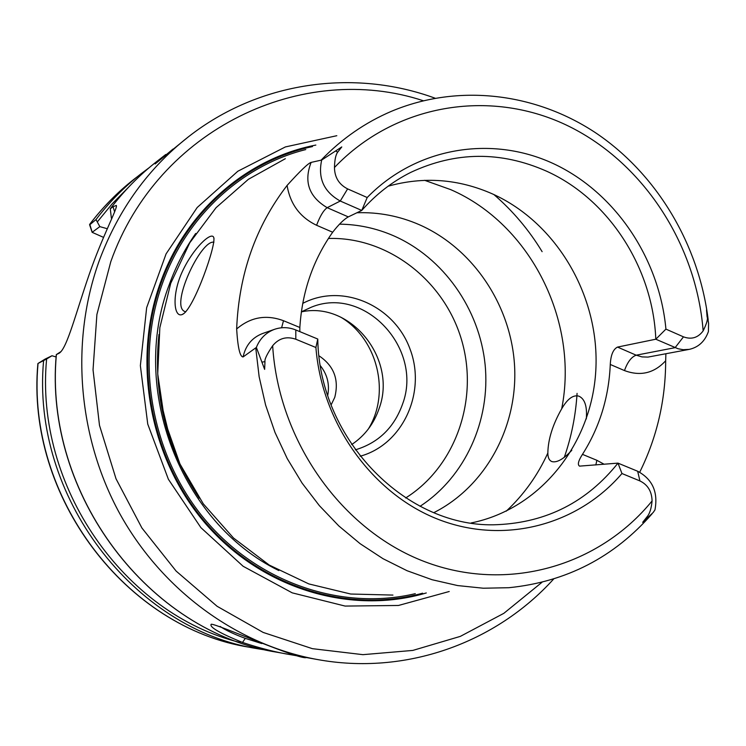 <?xml version="1.0" encoding="UTF-8"?>
<svg xmlns="http://www.w3.org/2000/svg" width="746" height="746" viewBox="0 0 746 746"><rect width="100%" height="100%" fill="white"/><g stroke="black" fill="none" stroke-linecap="round" stroke-linejoin="round"><path stroke-width="1.12" d="M320.472 365.866C327.345 374.595 329.769 384.414 327.736 395.324M319.036 355.842C333.994 365.866 339.234 379.714 334.749 397.394L331.131 404.873M61.06 351.534L56.304 354.611L59.167 353.203C67.056 348.513 75.868 312.872 89.268 274.267C102.183 236.622 118.082 207.463 116.32 205.458L113.066 206.689L110.287 208.805L111.378 218.177L112.236 217.552M173.044 149.041L155.112 163.943L188.225 136.966C148.277 168.363 118.782 209.169 99.74 259.384C70.105 339.99 77.425 436.289 119.761 513.63C162.432 590.804 237.387 644.954 317.078 659.464L306.364 657.534C300.293 660.462 215.268 623.199 211.202 624.253C209.122 626.985 219.557 633.056 242.506 642.455C260.606 648.423 276.934 652.554 291.49 654.839L303.976 657.049M103.517 237.368L92.14 232.323L99.833 226.625L96.001 219.576L89.641 224.872M99.833 226.625L107.256 228.714M46.616 358.994L51.996 355.739L45.077 359.106L38.037 363.451L46.616 358.994C34.456 486.187 124.05 614.126 240.212 642.511M37.878 363.684L38.037 363.451C25.728 496.808 126.745 628.318 249.789 647.304C126.447 628.197 25.616 496.827 37.887 363.638M56.137 356.989L51.996 355.739M261.781 643.546L245.294 638.371C233.796 634.091 225.413 630.109 220.154 626.435M617.52 347.086C613.193 349.212 610.778 355.003 610.275 364.468L624.477 370.575C627.507 362.034 631.414 356.905 636.189 355.189L617.52 347.086L655.809 339.216L665.926 329.117L683.476 336.847C691.458 339.784 698.023 337.789 703.152 330.87C706.779 323.438 708.103 318.775 707.105 316.882L706.509 310.019L708.579 323.251L708.42 331.522C704.933 341.314 698.554 347.263 689.276 349.37L683.177 349.706L678.077 348.755L655.809 339.216C652.946 267.917 608.885 199.266 546.529 171.17C500.902 151.018 455.666 151.41 410.822 172.354C392.293 181.623 375.947 194.314 361.763 210.437L348.298 216.89L327.177 207.677C323.54 210.269 320.015 216.135 316.584 225.273L332.669 232.23C338.721 224.443 343.934 219.333 348.298 216.89M624.477 370.575C640.441 376.506 654.177 373.242 665.674 360.756L665.889 353.79M604.185 464.273L596.875 460.301L582.467 454.361C599.579 427.374 608.848 397.404 610.275 364.468M665.674 360.756C665.563 400.369 656.909 437.52 639.714 472.209M582.467 454.361C578.327 460.795 577.348 464.721 579.53 466.129L617.986 463.126C586.99 501.862 546.893 522.368 497.694 524.652C407.689 529.259 319.111 440.513 317.768 339.038L315.903 347.505L295.817 339.234C286.604 336.054 278.883 338.218 272.654 345.734C266.993 354.136 264.438 359.441 264.97 361.651L264.634 369.373L256.363 347.431L243.103 356.933C245.593 345.426 252.073 337.621 262.555 333.527L274.584 329.303C281.662 326.916 288.739 327.14 295.798 329.965L317.768 339.038M637.671 471.258C652.498 479.221 658.261 492.118 654.951 509.938L653.17 512.511L642.679 522.359L647.071 516.773C649.673 513.826 651.342 508.558 652.079 500.958C651.827 491.418 647.78 484.741 639.928 480.928L621.959 473.524L617.986 463.126L637.671 471.258L639.928 480.928M347.617 188.897L340.269 201.028C323.904 191.927 317.712 178.266 321.685 160.036L341.78 146.934L337.686 152.147C335.719 154.786 334.646 159.896 334.469 167.496C334.609 177.352 338.992 184.486 347.617 188.897L367.2 197.522L361.763 210.437L340.269 201.028L327.177 207.677C308.975 196.86 303.622 181.763 311.119 162.404C308.322 163.141 300.312 170.815 287.089 185.437C290.194 204.068 300.023 217.347 316.584 225.273M311.119 162.404L321.685 160.036M281.606 327.774L283.499 320.715C266.238 314.318 250.619 317.069 236.65 328.977C237.797 347.561 239.951 356.886 243.103 356.933M299.817 331.625L299.845 327.485L283.499 320.715M256.363 347.431C259.906 338.563 265.977 332.52 274.584 329.303M367.2 197.522C416.193 147.232 491.353 134.961 553.159 163.514C615.002 192.207 659.38 258.219 665.926 329.117M621.959 473.524C577.861 525.1 504.203 545.009 438.34 519.403C372.552 493.852 321.936 423.784 315.903 347.505M392.946 595.084L350.685 594.021L308.863 583.932L269.231 565.058L233.507 538.015L203.285 503.83L179.926 463.909L164.502 419.951L157.723 373.867L159.84 327.671L170.713 283.349L189.764 242.795L216.079 207.658L248.409 179.292L285.336 158.702M236.65 328.977C238.879 274.099 255.691 226.252 287.089 185.437M181.94 314.635L182.817 314.243C194.184 308.201 216.872 243.438 213.645 237.247C211.165 231.577 193.512 247.728 182.537 271.152C171.72 294.101 173.622 317.582 181.94 314.635L183.87 313.562M332.669 232.23C313.078 259.944 302.139 291.695 299.845 327.485M388.125 186.202C423.635 176.308 458.454 178.9 492.593 193.969C557.383 223.222 600.101 297.309 595.793 370.697C591.681 444.066 540.216 509.061 471.164 522.946M571.809 450.286C563.584 459.088 556.973 462.856 551.965 461.606C549.224 460.534 547.853 457.662 547.844 453.018C548.086 439.347 552.702 424.605 561.691 408.789C567.408 398.923 573.096 394.699 578.756 396.117C584.789 398.728 587.307 406.337 586.309 418.944M185.819 311.791L185.278 311.669C169.053 307.259 200.693 239.447 213.925 242.208M356.942 212.75C378.604 212.023 399.483 216.042 419.588 224.826C473.412 248.623 511.346 305.776 514.6 366.379C517.789 426.973 485.795 486.383 433.836 512.651M351.674 444.569C364.719 435.841 373.858 423.84 379.108 408.547C397.515 359.507 351.152 301.039 301.356 311.865M301.365 311.828L311.427 307.156C364.701 285.186 423.476 348.858 402.551 404.136C394.13 427.626 378.39 442.872 355.338 449.857M360.122 456.235C402.849 444.663 426.647 392.359 410.011 349.007C394.196 305.338 342.19 282.548 302.727 303.398M339.486 224.154C358.229 224.378 376.282 228.257 393.646 235.792C443.469 257.659 479.473 308.909 485.114 364.663C490.635 420.408 465.262 476.899 420.045 506.301M340.754 317.162C377.476 338.805 390.783 392.788 368.337 429.025M449.223 591.503L398.457 605.472L345.1 606.069L292.236 592.856L243.121 566.27L200.907 527.664L168.382 479.268L147.745 424.092L140.36 365.633L146.654 307.669L166.088 253.864L197.205 207.491L237.862 171.216L285.382 146.934L336.819 135.707M110.352 208.74C123.985 190.771 139.474 175.012 156.828 161.462C139.446 175.03 123.929 190.817 110.287 208.805M291.49 654.839L277.885 652.386C149.517 632.645 43.585 494.523 56.379 354.574M97.605 221.562L112.124 203.863L128.06 187.722M96.001 219.576C109.233 202.157 124.274 186.873 141.125 173.715L149.032 167.794M92.178 232.23L89.781 224.276C102.836 207.09 117.681 192.011 134.308 179.021L149.041 167.794M268.047 650.4L258.284 648.843C133.627 629.624 31.127 496.118 43.585 360.775M114.651 211.948L113.066 206.689M59.624 352.895L58.803 353.408M242.506 642.455L245.294 638.371M689.276 349.37L647.966 357.092L642.017 356.905L636.189 355.189L675.102 347.664L683.476 336.847M596.875 460.301L595.83 464.972M337.686 152.147L335.672 151M295.817 339.234L295.798 329.965M264.97 361.651L262.368 362.052M334.469 167.496C395.259 103.853 489.255 88.793 565.664 124.741C642.175 160.866 696.223 243.196 703.152 330.87M652.079 500.958C598.851 566.298 507.345 593.107 424.698 561.673C342.153 530.387 278.566 441.632 272.654 345.734M647.071 516.773L647.314 518.228M707.105 316.882L707.749 316.938M652.06 513.817C614.107 557.234 566.382 581.871 508.903 587.708L483.324 588.221L457.606 585.563L432.083 579.726L407.102 570.737L383.006 558.689L360.141 543.703L338.833 525.958L319.391 505.676L302.102 483.119L287.238 458.594L275.004 432.438L265.595 405.022L259.142 376.73L255.747 347.972M321.284 159.97C341.845 138.7 365.232 122.484 391.426 111.313C458.585 83.095 536.551 92.933 597.136 133.823C657.59 175.133 698.89 245.061 708.168 319.661M424.642 180.318L450.677 189.615C530.602 224.276 579.129 321.47 561.691 408.789M547.844 453.018C537.698 475.342 523.832 494.729 506.226 511.178M328.408 238.468C387.752 236.603 444.019 280.3 461.457 339.561C479.146 398.756 455.993 466.436 405.656 497.974M169.501 437.408L160.819 402.178M199.341 498.216C166.209 448.486 152.753 393.907 158.963 334.478M278.799 570.55C181.045 522.974 129.086 388.899 169.258 284.608C175.935 266.182 184.738 249.145 195.685 233.479M415.308 593.657C341.677 611.123 257.603 582.831 204.32 518.834C151.14 454.836 134.532 360.505 162.535 283.2C186.528 215.958 242.124 165.537 305.785 149.564M422.628 593.191C348.177 613.799 261.389 587.242 205.868 522.815C150.431 458.398 132.574 361.717 161.248 282.669C186.276 212.461 245.574 160.716 312.49 146.57M493.917 194.575C512.903 210.941 528.97 229.973 542.118 251.663M577.068 393.384C575.716 415.419 571.455 436.755 564.274 457.391M426.292 592.958C351.441 615.161 263.273 589.508 206.605 524.848C150.002 460.217 131.51 362.314 160.53 282.361C186.08 210.642 247.29 158.227 315.847 145.069M542.006 582.281L503.839 613.333L460.319 636.385L412.827 650.419L362.938 654.662L312.415 648.675L263.161 632.431L217.095 606.284L176.112 571.063L141.926 528.009L116.012 478.773L99.488 425.323L93.036 369.811L96.896 314.514L110.8 261.66C157.9 128.508 302.82 60.995 423.262 100.729M165.743 154.506L156.828 161.462M89.679 224.369C102.752 207.164 117.635 192.048 134.308 179.021M38.009 363.47L45.077 359.106M258.284 648.843L249.789 647.304M277.885 652.386C149.321 632.571 43.492 494.477 56.295 354.611M89.595 224.742L92.14 232.323M213.99 238.412L213.645 237.247M170.452 440.261L160.343 399.278M317.078 659.464C405.572 675.783 495.736 642.996 553.644 579.027M435.077 98.192C354.08 68.492 258.993 81.37 188.225 136.966"/></g></svg>
